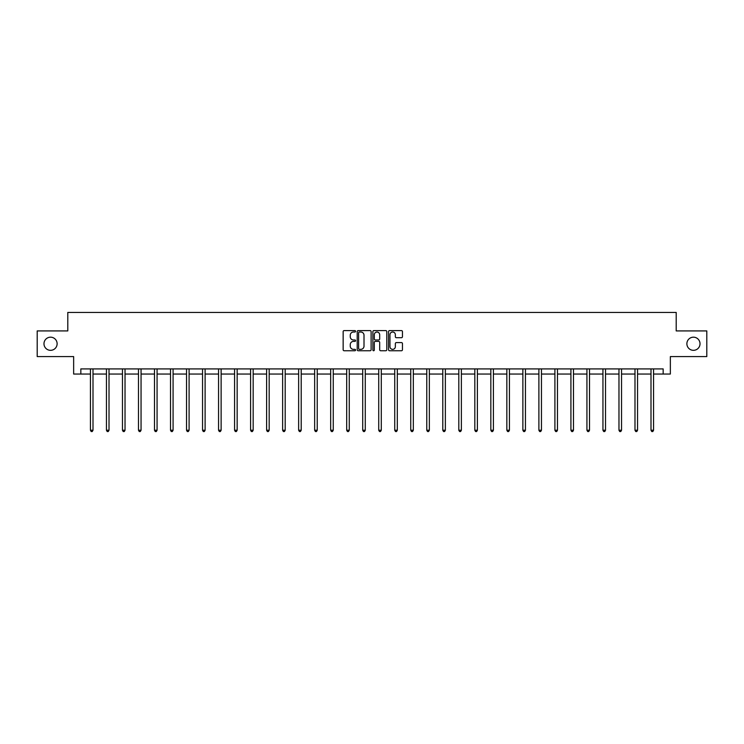 <?xml version="1.0" encoding="UTF-8"?>
<svg xmlns="http://www.w3.org/2000/svg" width="744" height="744" viewBox="0 0 744 744"><rect width="100%" height="100%" fill="white"/><g stroke="black" fill="none" stroke-linecap="round" stroke-linejoin="round"><path stroke-width="1.12" d="M355.576 331.303A0.707 0.707 0 0 0 354.869 330.596L344.165 330.596A1.004 1.004 0 0 0 343.151 331.61L343.151 349.745A1.004 1.004 0 0 0 344.165 350.75L354.869 350.75A0.707 0.707 0 0 0 355.576 350.052A0.707 0.707 0 0 0 354.869 349.345L353.484 349.345A3.227 3.227 0 0 1 350.257 346.118L350.257 344.602A3.227 3.227 0 0 1 353.484 341.384L354.869 341.384A0.707 0.707 0 0 0 355.576 340.678A0.707 0.707 0 0 0 354.869 339.971L353.484 339.971A3.227 3.227 0 0 1 350.257 336.744L350.257 335.237A3.227 3.227 0 0 1 353.484 332.01L354.869 332.01A0.707 0.707 0 0 0 355.576 331.303M686.879 343.756A6.575 6.575 0 0 0 693.455 350.331A6.575 6.575 0 0 0 700.02 343.756A6.575 6.575 0 0 0 693.455 337.181A6.575 6.575 0 0 0 686.879 343.756M43.98 343.756A6.575 6.575 0 0 0 50.546 350.331A6.575 6.575 0 0 0 57.121 343.756A6.575 6.575 0 0 0 50.546 337.181A6.575 6.575 0 0 0 43.98 343.756M401.453 337.702A1.004 1.004 0 0 0 402.458 336.697L402.458 331.61A1.004 1.004 0 0 0 401.453 330.596L389.558 330.596A1.004 1.004 0 0 0 388.554 331.61L388.554 349.745A1.004 1.004 0 0 0 389.558 350.75L401.453 350.75A1.004 1.004 0 0 0 402.458 349.745L402.458 343.598A1.004 1.004 0 0 0 401.453 342.593L396.366 342.593A1.004 1.004 0 0 0 395.352 343.598L395.352 346.648A2.697 2.697 0 0 1 392.655 349.345A2.697 2.697 0 0 1 389.968 346.648L389.968 334.707A2.697 2.697 0 0 1 392.655 332.01A2.697 2.697 0 0 1 395.352 334.707L395.352 336.697A1.004 1.004 0 0 0 396.366 337.702L401.453 337.702M80.836 374.046L80.836 368.912L663.164 368.912L663.164 374.046L670.353 374.046L670.353 356.59L706.8 356.59L706.8 330.922L676.203 330.922L676.203 312.443L67.797 312.443L67.797 330.922L37.2 330.922L37.2 356.59L73.647 356.59L73.647 374.046L90.433 374.046M371.117 331.61A1.004 1.004 0 0 0 370.112 330.596L358.217 330.596A1.004 1.004 0 0 0 357.213 331.61L357.213 349.745A1.004 1.004 0 0 0 358.217 350.75L370.112 350.75A1.004 1.004 0 0 0 371.117 349.745L371.117 331.61M373.888 330.596L385.783 330.596A1.004 1.004 0 0 1 386.787 331.61L386.787 349.745A1.004 1.004 0 0 1 385.783 350.75L380.696 350.75A1.004 1.004 0 0 1 379.682 349.745L379.682 342.389A1.004 1.004 0 0 0 378.677 341.384L375.302 341.384A1.004 1.004 0 0 0 374.297 342.389L374.297 350.052A0.707 0.707 0 0 1 373.59 350.75A0.707 0.707 0 0 1 372.884 350.052L372.884 331.61A1.004 1.004 0 0 1 373.888 330.596M93 374.046L106.448 374.046M109.015 374.046L122.462 374.046M125.029 374.046L138.486 374.046M141.053 374.046L154.501 374.046M157.068 374.046L170.516 374.046M173.082 374.046L186.53 374.046M189.097 374.046L202.545 374.046M205.112 374.046L218.559 374.046M221.126 374.046L234.583 374.046M237.15 374.046L250.598 374.046M253.165 374.046L266.612 374.046M269.179 374.046L282.627 374.046M285.194 374.046L298.642 374.046M301.208 374.046L314.656 374.046M317.223 374.046L330.68 374.046M333.247 374.046L346.695 374.046M349.262 374.046L362.709 374.046M365.276 374.046L378.724 374.046M381.291 374.046L394.738 374.046M397.305 374.046L410.753 374.046M413.32 374.046L426.777 374.046M429.344 374.046L442.792 374.046M445.358 374.046L458.806 374.046M461.373 374.046L474.821 374.046M477.388 374.046L490.835 374.046M493.402 374.046L506.85 374.046M509.417 374.046L522.874 374.046M525.441 374.046L538.889 374.046M541.455 374.046L554.903 374.046M557.47 374.046L570.918 374.046M573.485 374.046L586.932 374.046M589.499 374.046L602.947 374.046M605.514 374.046L618.971 374.046M621.538 374.046L634.985 374.046M637.552 374.046L651 374.046M653.567 374.046L663.164 374.046M359.324 332.01A0.707 0.707 0 0 0 358.627 332.717L358.627 348.638A0.707 0.707 0 0 0 359.324 349.345L360.784 349.345A3.227 3.227 0 0 0 364.011 346.118L364.011 335.237A3.227 3.227 0 0 0 360.784 332.01L359.324 332.01M379.682 334.754A2.697 2.697 0 0 0 376.985 332.057A2.697 2.697 0 0 0 374.297 334.754L374.297 338.966A1.004 1.004 0 0 0 375.302 339.971L378.677 339.971A1.004 1.004 0 0 0 379.682 338.966L379.682 334.754M93.13 368.912L93.074 369.061A1.023 1.023 0 0 0 93 369.442L93 430.227L90.433 430.227L90.433 369.442A1.023 1.023 0 0 0 90.359 369.061L90.303 368.912M93 430.227L92.228 431.557L91.205 431.557L90.433 430.227M109.154 368.912L109.089 369.061A1.023 1.023 0 0 0 109.015 369.442L109.015 430.227L106.448 430.227L106.448 369.442A1.023 1.023 0 0 0 106.373 369.061L106.318 368.912M109.015 430.227L108.243 431.557L107.22 431.557L106.448 430.227M125.169 368.912L125.104 369.061A1.023 1.023 0 0 0 125.029 369.442L125.029 430.227L122.462 430.227L122.462 369.442A1.023 1.023 0 0 0 122.388 369.061L122.332 368.912M125.029 430.227L124.267 431.557L123.234 431.557L122.462 430.227M141.183 368.912L141.118 369.061A1.023 1.023 0 0 0 141.053 369.442L141.053 430.227L138.486 430.227L138.486 369.442A1.023 1.023 0 0 0 138.412 369.061L138.347 368.912M141.053 430.227L140.281 431.557L139.249 431.557L138.486 430.227M157.198 368.912L157.142 369.061A1.023 1.023 0 0 0 157.068 369.442L157.068 430.227L154.501 430.227L154.501 369.442A1.023 1.023 0 0 0 154.427 369.061L154.361 368.912M157.068 430.227L156.296 431.557L155.263 431.557L154.501 430.227M173.213 368.912L173.157 369.061A1.023 1.023 0 0 0 173.082 369.442L173.082 430.227L170.516 430.227L170.516 369.442A1.023 1.023 0 0 0 170.441 369.061L170.376 368.912M173.082 430.227L172.31 431.557L171.287 431.557L170.516 430.227M189.236 368.912L189.171 369.061A1.023 1.023 0 0 0 189.097 369.442L189.097 430.227L186.53 430.227L186.53 369.442A1.023 1.023 0 0 0 186.456 369.061L186.4 368.912M189.097 430.227L188.325 431.557L187.302 431.557L186.53 430.227M205.251 368.912L205.186 369.061A1.023 1.023 0 0 0 205.112 369.442L205.112 430.227L202.545 430.227L202.545 369.442A1.023 1.023 0 0 0 202.47 369.061L202.415 368.912M205.112 430.227L204.34 431.557L203.317 431.557L202.545 430.227M221.266 368.912L221.201 369.061A1.023 1.023 0 0 0 221.126 369.442L221.126 430.227L218.559 430.227L218.559 369.442A1.023 1.023 0 0 0 218.485 369.061L218.429 368.912M221.126 430.227L220.363 431.557L219.331 431.557L218.559 430.227M237.28 368.912L237.224 369.061A1.023 1.023 0 0 0 237.15 369.442L237.15 430.227L234.583 430.227L234.583 369.442A1.023 1.023 0 0 0 234.509 369.061L234.444 368.912M237.15 430.227L236.378 431.557L235.346 431.557L234.583 430.227M253.295 368.912L253.239 369.061A1.023 1.023 0 0 0 253.165 369.442L253.165 430.227L250.598 430.227L250.598 369.442A1.023 1.023 0 0 0 250.523 369.061L250.458 368.912M253.165 430.227L252.393 431.557L251.37 431.557L250.598 430.227M269.309 368.912L269.254 369.061A1.023 1.023 0 0 0 269.179 369.442L269.179 430.227L266.612 430.227L266.612 369.442A1.023 1.023 0 0 0 266.538 369.061L266.473 368.912M269.179 430.227L268.407 431.557L267.384 431.557L266.612 430.227M285.333 368.912L285.268 369.061A1.023 1.023 0 0 0 285.194 369.442L285.194 430.227L282.627 430.227L282.627 369.442A1.023 1.023 0 0 0 282.553 369.061L282.497 368.912M285.194 430.227L284.422 431.557L283.399 431.557L282.627 430.227M301.348 368.912L301.283 369.061A1.023 1.023 0 0 0 301.208 369.442L301.208 430.227L298.642 430.227L298.642 369.442A1.023 1.023 0 0 0 298.567 369.061L298.511 368.912M301.208 430.227L300.437 431.557L299.413 431.557L298.642 430.227M317.363 368.912L317.297 369.061A1.023 1.023 0 0 0 317.223 369.442L317.223 430.227L314.656 430.227L314.656 369.442A1.023 1.023 0 0 0 314.582 369.061L314.526 368.912M317.223 430.227L316.46 431.557L315.428 431.557L314.656 430.227M333.377 368.912L333.321 369.061A1.023 1.023 0 0 0 333.247 369.442L333.247 430.227L330.68 430.227L330.68 369.442A1.023 1.023 0 0 0 330.606 369.061L330.541 368.912M333.247 430.227L332.475 431.557L331.443 431.557L330.68 430.227M349.392 368.912L349.336 369.061A1.023 1.023 0 0 0 349.262 369.442L349.262 430.227L346.695 430.227L346.695 369.442A1.023 1.023 0 0 0 346.62 369.061L346.555 368.912M349.262 430.227L348.49 431.557L347.467 431.557L346.695 430.227M365.406 368.912L365.351 369.061A1.023 1.023 0 0 0 365.276 369.442L365.276 430.227L362.709 430.227L362.709 369.442A1.023 1.023 0 0 0 362.635 369.061L362.57 368.912M365.276 430.227L364.504 431.557L363.481 431.557L362.709 430.227M381.43 368.912L381.365 369.061A1.023 1.023 0 0 0 381.291 369.442L381.291 430.227L378.724 430.227L378.724 369.442A1.023 1.023 0 0 0 378.649 369.061L378.594 368.912M381.291 430.227L380.519 431.557L379.496 431.557L378.724 430.227M397.445 368.912L397.38 369.061A1.023 1.023 0 0 0 397.305 369.442L397.305 430.227L394.738 430.227L394.738 369.442A1.023 1.023 0 0 0 394.664 369.061L394.608 368.912M397.305 430.227L396.533 431.557L395.51 431.557L394.738 430.227M413.459 368.912L413.394 369.061A1.023 1.023 0 0 0 413.32 369.442L413.32 430.227L410.753 430.227L410.753 369.442A1.023 1.023 0 0 0 410.679 369.061L410.623 368.912M413.32 430.227L412.557 431.557L411.525 431.557L410.753 430.227M429.474 368.912L429.418 369.061A1.023 1.023 0 0 0 429.344 369.442L429.344 430.227L426.777 430.227L426.777 369.442A1.023 1.023 0 0 0 426.703 369.061L426.638 368.912M429.344 430.227L428.572 431.557L427.54 431.557L426.777 430.227M445.489 368.912L445.433 369.061A1.023 1.023 0 0 0 445.358 369.442L445.358 430.227L442.792 430.227L442.792 369.442A1.023 1.023 0 0 0 442.717 369.061L442.652 368.912M445.358 430.227L444.587 431.557L443.564 431.557L442.792 430.227M461.503 368.912L461.447 369.061A1.023 1.023 0 0 0 461.373 369.442L461.373 430.227L458.806 430.227L458.806 369.442A1.023 1.023 0 0 0 458.732 369.061L458.667 368.912M461.373 430.227L460.601 431.557L459.578 431.557L458.806 430.227M477.527 368.912L477.462 369.061A1.023 1.023 0 0 0 477.388 369.442L477.388 430.227L474.821 430.227L474.821 369.442A1.023 1.023 0 0 0 474.746 369.061L474.691 368.912M477.388 430.227L476.616 431.557L475.593 431.557L474.821 430.227M493.542 368.912L493.477 369.061A1.023 1.023 0 0 0 493.402 369.442L493.402 430.227L490.835 430.227L490.835 369.442A1.023 1.023 0 0 0 490.761 369.061L490.705 368.912M493.402 430.227L492.63 431.557L491.607 431.557L490.835 430.227M509.556 368.912L509.491 369.061A1.023 1.023 0 0 0 509.417 369.442L509.417 430.227L506.85 430.227L506.85 369.442A1.023 1.023 0 0 0 506.776 369.061L506.72 368.912M509.417 430.227L508.654 431.557L507.622 431.557L506.85 430.227M525.571 368.912L525.515 369.061A1.023 1.023 0 0 0 525.441 369.442L525.441 430.227L522.874 430.227L522.874 369.442A1.023 1.023 0 0 0 522.799 369.061L522.734 368.912M525.441 430.227L524.669 431.557L523.636 431.557L522.874 430.227M541.586 368.912L541.53 369.061A1.023 1.023 0 0 0 541.455 369.442L541.455 430.227L538.889 430.227L538.889 369.442A1.023 1.023 0 0 0 538.814 369.061L538.749 368.912M541.455 430.227L540.683 431.557L539.66 431.557L538.889 430.227M557.6 368.912L557.544 369.061A1.023 1.023 0 0 0 557.47 369.442L557.47 430.227L554.903 430.227L554.903 369.442A1.023 1.023 0 0 0 554.829 369.061L554.764 368.912M557.47 430.227L556.698 431.557L555.675 431.557L554.903 430.227M573.624 368.912L573.559 369.061A1.023 1.023 0 0 0 573.485 369.442L573.485 430.227L570.918 430.227L570.918 369.442A1.023 1.023 0 0 0 570.843 369.061L570.788 368.912M573.485 430.227L572.713 431.557L571.69 431.557L570.918 430.227M589.639 368.912L589.574 369.061A1.023 1.023 0 0 0 589.499 369.442L589.499 430.227L586.932 430.227L586.932 369.442A1.023 1.023 0 0 0 586.858 369.061L586.802 368.912M589.499 430.227L588.736 431.557L587.704 431.557L586.932 430.227M605.653 368.912L605.588 369.061A1.023 1.023 0 0 0 605.514 369.442L605.514 430.227L602.947 430.227L602.947 369.442A1.023 1.023 0 0 0 602.882 369.061L602.817 368.912M605.514 430.227L604.751 431.557L603.719 431.557L602.947 430.227M621.668 368.912L621.612 369.061A1.023 1.023 0 0 0 621.538 369.442L621.538 430.227L618.971 430.227L618.971 369.442A1.023 1.023 0 0 0 618.896 369.061L618.831 368.912M621.538 430.227L620.766 431.557L619.733 431.557L618.971 430.227M637.682 368.912L637.627 369.061A1.023 1.023 0 0 0 637.552 369.442L637.552 430.227L634.985 430.227L634.985 369.442A1.023 1.023 0 0 0 634.911 369.061L634.846 368.912M637.552 430.227L636.78 431.557L635.757 431.557L634.985 430.227M653.697 368.912L653.641 369.061A1.023 1.023 0 0 0 653.567 369.442L653.567 430.227L651 430.227L651 369.442A1.023 1.023 0 0 0 650.926 369.061L650.87 368.912M653.567 430.227L652.795 431.557L651.772 431.557L651 430.227"/></g></svg>
